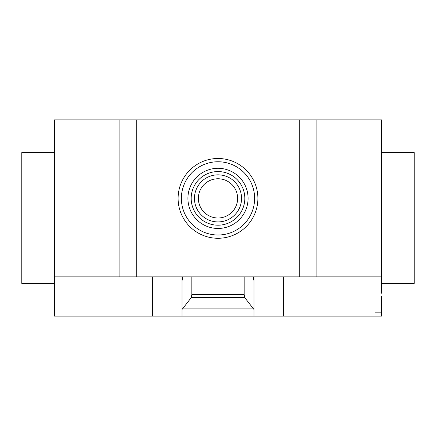<?xml version="1.0" encoding="UTF-8"?>
<svg xmlns="http://www.w3.org/2000/svg" width="436" height="436" viewBox="0 0 436 436"><rect width="100%" height="100%" fill="white"/><g stroke="black" fill="none" stroke-linecap="round" stroke-linejoin="round"><path stroke-width="0.65" d="M198.38 198.38A19.62 19.62 0 0 0 218 218A19.62 19.62 0 0 0 237.62 198.38A19.62 19.62 0 0 0 218 178.76A19.62 19.62 0 0 0 198.38 198.38A19.62 19.62 0 0 0 218 218A19.62 19.62 0 0 0 237.62 198.38M241.544 198.38A23.544 23.544 0 0 0 218 174.836A23.544 23.544 0 0 0 194.456 198.38A23.544 23.544 0 0 0 218 221.924A23.544 23.544 0 0 0 241.544 198.38M244.814 198.38A26.814 26.814 0 0 0 218 171.566A26.814 26.814 0 0 0 191.186 198.38A26.814 26.814 0 0 0 218 225.194A26.814 26.814 0 0 0 244.814 198.38M248.084 198.38A30.084 30.084 0 0 0 218 168.296A30.084 30.084 0 0 0 187.916 198.38A30.084 30.084 0 0 0 218 228.464A30.084 30.084 0 0 0 248.084 198.38M254.624 198.38A36.624 36.624 0 0 0 218 161.756A36.624 36.624 0 0 0 181.376 198.38A36.624 36.624 0 0 0 218 235.004A36.624 36.624 0 0 0 254.624 198.38M257.894 198.38A39.894 39.894 0 0 0 218 158.486A39.894 39.894 0 0 0 178.106 198.38A39.894 39.894 0 0 0 218 238.274A39.894 39.894 0 0 0 257.894 198.38M381.5 152.6L414.2 152.6L414.2 283.4L381.5 283.4M54.5 152.6L21.8 152.6L21.8 283.4L54.5 283.4L54.5 119.9L136.25 119.9L136.25 276.86L299.75 276.86L299.75 119.9L136.25 119.9M381.5 293.21L381.5 119.9L299.75 119.9M381.5 276.86L316.1 276.86L316.1 119.9M381.5 296.48L381.5 316.1L182.03 316.1L182.03 309.495L191.279 297.592L191.84 294.518L244.16 294.518L244.721 297.592L253.97 309.495L253.97 316.1M244.721 297.592L191.279 297.592M244.16 276.86L244.16 294.518M191.84 276.86L191.84 294.518M253.207 276.86L253.97 280.86L253.97 309.495M253.97 280.86L253.97 277.225L253.207 277.225M253.97 276.86L253.97 277.225M152.6 276.86L152.6 316.1L182.03 316.1M182.03 309.495L182.03 280.86L182.793 277.225L182.03 277.225L182.03 312.83M182.03 277.225L182.03 276.86M182.793 277.225L182.793 276.86M54.5 293.21L54.5 276.86L119.9 276.86L119.9 119.9M119.9 276.86L136.25 276.86M299.75 276.86L316.1 276.86M152.6 316.1L54.5 316.1L54.5 287.978M374.96 316.1L374.96 312.83L381.5 312.83M374.96 312.83L374.96 276.86M283.4 316.1L283.4 276.86M253.512 308.906L182.488 308.906M61.04 316.1L61.04 276.86"/></g></svg>
